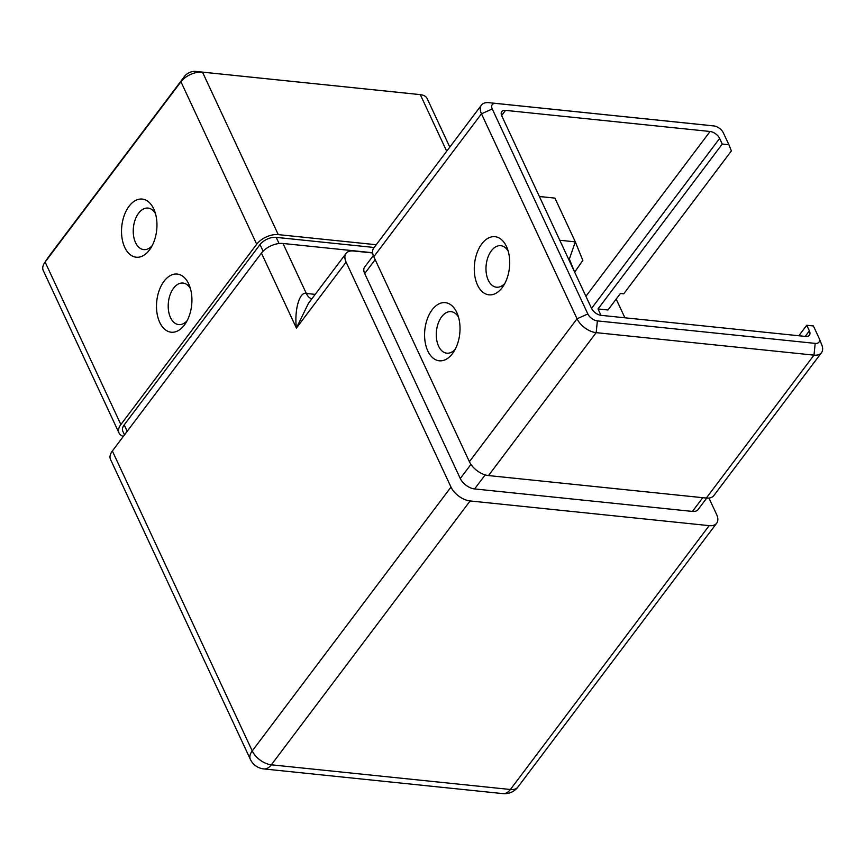 <?xml version="1.0" encoding="UTF-8"?>
<svg xmlns="http://www.w3.org/2000/svg" width="865" height="865" viewBox="0 0 865 865"><rect width="100%" height="100%" fill="white"/><g stroke="black" fill="none" stroke-linecap="round" stroke-linejoin="round"><path stroke-width="1.3" d="M153.743 208.919A29.226 17.559 95.9 0 1 154.348 210.336A29.226 17.559 95.9 0 1 150.391 248.688A29.226 17.559 95.9 0 1 124.755 247.401A29.226 17.559 95.9 0 1 129.047 206.281A29.226 17.559 95.9 0 1 153.743 208.919M155.473 213.633A20.879 12.543 -84.1 0 0 148.034 208.076A20.879 12.543 -84.1 0 0 135.189 219.688A20.879 12.543 -84.1 0 0 135.535 242.589A20.879 12.543 -84.1 0 0 143.741 249.607A20.879 12.543 -84.1 0 0 152.164 245.692M188.711 283.904A29.226 17.559 95.9 0 1 189.316 285.32A29.226 17.559 95.9 0 1 185.359 323.683A29.226 17.559 95.9 0 1 159.722 322.386A29.226 17.559 95.9 0 1 164.015 281.276A29.226 17.559 95.9 0 1 188.711 283.904M190.441 288.618A20.879 12.543 -84.1 0 0 183.002 283.06A20.879 12.543 -84.1 0 0 170.156 294.673A20.879 12.543 -84.1 0 0 170.502 317.574A20.879 12.543 -84.1 0 0 178.709 324.602A20.879 12.543 -84.1 0 0 187.132 320.677M506.49 246.525A29.226 17.559 95.9 0 1 507.106 247.941A29.226 17.559 95.9 0 1 503.138 286.293A29.226 17.559 95.9 0 1 477.502 285.007A29.226 17.559 95.9 0 1 481.794 243.887A29.226 17.559 95.9 0 1 506.49 246.525M508.22 251.239A20.879 12.543 -84.1 0 0 500.781 245.682A20.879 12.543 -84.1 0 0 487.936 257.294A20.879 12.543 -84.1 0 0 488.282 280.195A20.879 12.543 -84.1 0 0 496.488 287.212A20.879 12.543 -84.1 0 0 504.911 283.298M456.796 312.481A29.226 17.559 95.9 0 1 457.412 313.898A29.226 17.559 95.9 0 1 453.444 352.26A29.226 17.559 95.9 0 1 427.807 350.963A29.226 17.559 95.9 0 1 432.1 309.854A29.226 17.559 95.9 0 1 456.796 312.481M458.526 317.196A20.879 12.543 -84.1 0 0 451.087 311.649A20.879 12.543 -84.1 0 0 438.241 323.25A20.879 12.543 -84.1 0 0 438.587 346.151A20.879 12.543 -84.1 0 0 446.794 353.18A20.879 12.543 -84.1 0 0 455.217 349.265M449.789 147.104L427.159 98.567A16.705 9.418 155 0 0 420.358 94.642A16.705 9.418 155 0 0 420.304 94.631L202.496 72.141A16.705 9.418 155 0 0 180.936 81.764L45.11 262.063A16.705 9.418 155 0 0 44.612 262.755A16.705 9.418 155 0 0 43.25 270.496L119.013 432.965A16.705 9.418 -25 0 1 120.873 424.542L256.7 244.244A16.705 9.418 -25 0 1 278.26 234.62L376.243 244.73M123.349 436.403A16.705 9.418 -25 0 1 119.013 432.965M728.892 144.725L731.39 150.91L623.719 293.83L620.4 293.484L607.976 309.984L598.018 308.956L722.243 144.044L728.892 144.725L723.345 132.853A8.347 4.725 37 0 0 713.82 125.922A8.347 4.725 37 0 0 713.798 125.922L495.98 103.432A8.347 4.725 37 0 0 492.261 108.99L587.832 313.963A8.347 4.725 37 0 0 597.391 320.893L815.198 343.383A8.347 4.725 37 0 0 819.09 338.193A8.347 4.725 37 0 0 818.928 337.826L813.392 325.954L806.753 325.262L798.849 335.75M819.09 338.193L821.75 344.746A16.705 9.461 -143 0 1 821.49 352.682A16.705 9.461 -143 0 1 813.976 355.137L596.158 332.647A16.705 9.461 -143 0 1 577.052 318.774L481.47 113.802A16.705 9.461 -143 0 1 481.416 105.13A16.705 9.461 -143 0 1 488.93 102.675L706.737 125.166A16.705 9.461 -143 0 1 706.791 125.176A16.705 9.461 -143 0 1 706.846 125.176M821.49 352.682L713.82 495.602A16.705 9.461 -143 0 1 706.305 498.056L488.498 475.566A16.705 9.461 -143 0 1 469.392 461.694L373.81 256.721A16.705 9.461 -143 0 1 373.745 248.05L481.416 105.13M44.612 262.755L48.591 256.851A8.347 4.714 -25 0 1 48.829 256.505L184.656 76.207A8.347 4.714 -25 0 1 195.436 71.395L413.254 93.885A8.347 4.714 -25 0 1 413.275 93.885A8.347 4.714 -25 0 1 413.297 93.885M574.587 272.01L569.354 259.057L568.51 258.97M539.371 196.485L554.93 198.117L539.392 196.517M600.98 315.325L598.018 308.956M806.753 325.262L809.37 330.895A8.347 4.725 -143 0 1 809.402 335.231A8.347 4.725 -143 0 1 805.65 336.453L601.121 315.336A8.347 4.725 -143 0 1 591.563 308.405L501.808 115.932A8.347 4.725 -143 0 1 501.786 111.585A8.347 4.725 -143 0 1 505.538 110.363L710.068 131.48A8.347 4.725 -143 0 1 719.626 138.422L722.243 144.044M708.954 498.067L716.631 514.513A16.705 9.461 -143 0 1 716.685 523.195A16.705 9.461 -143 0 1 709.17 525.639L470.106 500.954A16.705 9.461 -143 0 1 451 487.092L346.097 262.117A16.705 9.461 -143 0 1 346.043 253.445A16.705 9.461 -143 0 1 353.547 250.991L372.664 252.969M346.043 253.445L308.427 303.377L296.403 328.084C294.143 310.221 299.593 291.181 306.318 293.462L283.006 243.476L372.631 252.731M616.172 299.095L624.898 317.79M451 487.092L252.234 750.939A16.705 9.418 -25 0 0 250.374 759.373L110.504 459.412A16.705 9.418 -25 0 1 112.364 450.989L261.435 253.099A16.705 9.418 -25 0 1 283.006 243.476M706.716 498.089L698.066 509.582A12.532 7.093 -143 0 1 692.433 511.42L474.615 488.93A12.532 7.093 -143 0 1 460.288 478.529L364.706 273.556A12.532 7.093 -143 0 1 364.662 267.047L373.323 255.553M559.785 240.265L575.322 241.865L554.93 198.117M569.354 259.057L575.322 241.865L582.826 260.408L574.663 272.161M124.506 434.868L122.798 431.203A12.532 7.071 -25 0 1 124.192 424.888L260.019 244.579A12.532 7.071 -25 0 1 276.184 237.367L374.177 247.487M48.829 256.505L45.11 262.063L120.873 424.542M184.656 76.207L180.936 81.764L256.7 244.244M195.436 71.395L202.496 72.141L278.26 234.62M420.358 94.642L413.275 93.885L420.304 94.631L446.697 151.224M492.261 108.99L481.47 113.802L373.81 256.721M587.832 313.963L577.052 318.774L469.392 461.694M597.391 320.893L596.158 332.647L488.498 475.566M815.198 343.383L813.976 355.137L706.305 498.056M719.626 138.422L591.563 308.405M710.068 131.48L585.919 296.295M505.538 110.363L501.646 115.542M809.37 330.895L805.218 336.409M709.17 525.639L510.404 789.496A16.705 9.461 37 0 0 517.919 787.042L716.685 523.195M470.106 500.954L271.34 764.811L510.404 789.496A16.705 10.034 -84.1 0 1 502.857 793.605A16.705 16.705 0 0 0 517.919 787.042M112.364 450.989L252.234 750.939A16.705 9.461 37 0 0 271.34 764.811A16.705 10.034 -84.1 0 1 263.793 768.931L502.857 793.605M346.097 262.117L296.403 328.084L261.435 253.099M311.811 298.879A16.705 10.034 -84.1 0 1 306.318 293.462L315.195 294.381M692.433 511.42L702.769 497.689M474.615 488.93L485.2 474.885M460.288 478.529L470.938 464.386M364.706 273.556L375.172 259.662M124.192 424.888L127.187 431.311M260.019 244.579L263.101 251.185M276.184 237.367L279.06 243.519M713.798 125.922L706.737 125.166M495.98 103.432L488.93 102.675M250.374 759.373A16.705 16.705 0 0 0 263.793 768.931M713.82 125.922L706.791 125.176"/></g></svg>
